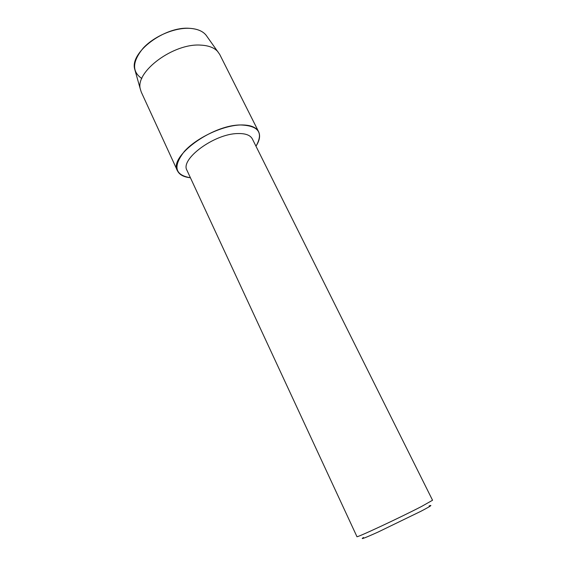 <?xml version="1.0" encoding="UTF-8"?>
<svg xmlns="http://www.w3.org/2000/svg" width="567" height="567" viewBox="0 0 567 567"><rect width="100%" height="100%" fill="white"/><g stroke="black" fill="none" stroke-linecap="round" stroke-linejoin="round"><path stroke-width="0.85" d="M141.828 78.508C131.757 71.683 132.21 61.555 143.189 48.124C154.281 36.097 174.87 27.407 189.874 28.35C198.315 28.967 204.056 31.731 207.104 36.642L219.705 54.404L258.623 131.757C260.48 135.768 259.601 140.581 255.965 146.194C263.705 132.699 258.545 125.619 240.5 124.967C250.068 124.761 256.107 127.022 258.623 131.757M187.004 170.391C179.817 159.348 214.135 133.812 237.594 133.557C245.391 133.323 250.309 135.116 252.35 138.943L432.55 500.25L421.614 506.437C399.721 517.799 355.303 538.501 356.941 536.637L187.004 170.391M190.413 177.74C174.799 175.153 172.772 166.379 184.339 151.424C196.543 137.802 222.696 125.491 240.5 124.967C211.307 124.995 168.42 157.038 177.471 170.809C179.441 174.771 183.758 177.081 190.413 177.74M363.525 537.488C359.648 539.99 364.588 538.14 378.338 531.938L420.927 511.271C430.332 506.324 433.06 504.545 429.106 505.92M135.279 71.208L134.691 69.124C129.673 52.44 164.77 25.919 189.874 28.35C197.181 28.846 202.497 31.029 205.835 34.878M177.471 170.809L141.296 92.138L140.34 89.147C135.024 71.711 173.665 42.929 200.853 45.126C208.748 45.544 214.454 47.763 217.962 51.788M134.691 69.124L140.34 89.147"/></g></svg>
